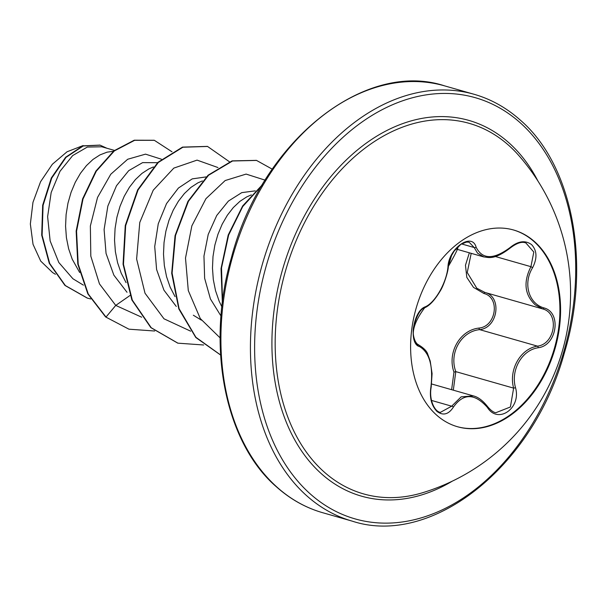 <?xml version="1.0" encoding="UTF-8"?>
<svg xmlns="http://www.w3.org/2000/svg" width="607" height="607" viewBox="0 0 607 607"><rect width="100%" height="100%" fill="white"/><g stroke="black" fill="none" stroke-linecap="round" stroke-linejoin="round"><path stroke-width="0.91" d="M513.34 229.932A102.287 72.324 -74.1 0 1 534.107 241.647A102.287 72.324 -74.1 0 1 548.994 363.768A102.287 72.324 -74.1 0 1 457.2 426.645M436.433 414.938A102.287 72.324 -74.1 0 1 421.63 292.589A102.287 72.324 -74.1 0 1 513.666 230.023A102.287 72.324 -74.1 0 1 534.767 241.836A102.287 72.324 -74.1 0 1 549.563 364.185A102.287 72.324 -74.1 0 1 457.534 426.744A102.287 72.324 -74.1 0 1 436.433 414.938M487.383 407.426C474.712 393.169 463.391 393.063 453.406 407.107C448.565 414.535 443.057 415.954 436.896 411.356C431.342 405.423 429.346 397.282 430.924 386.932C433.299 366.021 429.536 352.584 419.627 346.635C408.299 344.108 413.026 310.905 425.279 306.801C435.173 302.65 446.585 282.543 447.974 266.852C448.588 248.278 472.056 231.912 476.116 247.186C482.353 259.637 493.688 259.743 510.13 247.504C518.143 240.987 525.298 240.031 531.603 244.644C537.036 250.524 537.377 258.195 532.635 267.649C522.862 283.279 528.553 303.53 543.918 307.908C561.779 312.324 557.021 345.527 538.234 347.743C521.883 350.042 510.449 370.187 515.525 387.729C521.459 408.154 497.99 424.551 487.383 407.426A1.48 0.584 -36 0 0 487.633 406.644C482.884 400.62 478.119 397.039 473.339 395.893L461.138 396.857L451.676 406.189L440.363 412.373C434.566 411.652 428.83 399.611 431.182 387.19L432.085 373.601L430.204 361.021L427.852 354.518C426.956 351.294 423.967 348.137 418.883 345.057A1.48 1.26 -69.8 0 0 418.822 345.034M483.855 256.928L477.565 253.225L474.204 247.535L469.219 242.314L467.967 242.087L466.358 242.125L460.872 244.318L454.218 251.025L451.517 255.593L449.597 260.388L448.315 266.45L451.54 255.555C453.095 251.328 466.927 233.976 448.315 266.45A1.48 0.713 5.7 0 1 447.974 266.852M471.207 253.339L467.238 272.528L476.806 288.226L484.955 292.453C502.384 296.671 497.96 327.894 479.651 329.639C461.229 331.407 448.884 353.039 455.796 371.628L453.315 390.172M487.633 406.644C490.767 410.362 493.491 412.388 495.805 412.722L510.388 406.993L513.628 388.131C508.522 369.739 520.472 348.684 537.476 346.142C555.17 344.123 559.616 313.144 542.779 308.955L535.328 304.926C524.63 294.919 523.158 282.164 530.928 266.678L533.811 252.049L525.935 243.012M509.015 145.619A192.654 136.226 -74.1 0 1 518.947 155.688L518.947 155.688A208.641 208.641 0 0 1 422.776 492.672L422.776 492.672A192.654 136.226 -74.1 0 1 323.797 471.662A192.654 136.226 -74.1 0 1 309.737 213.019A192.654 136.226 -74.1 0 1 509.015 145.619M114.457 150.407L101.764 146.78L87.34 147.061L72.688 155.559L60.01 171.303L51.178 192.48L47.619 216.684L50.146 240.949L58.826 262.512L72.931 278.765L83.409 285.146M113.38 151.272L107.037 152.175L99.935 154.922L92.985 159.444L86.422 165.628L80.45 173.314L75.268 182.297L71.057 192.351L67.961 203.201L66.102 214.575L65.571 226.168L66.406 237.663L68.637 248.771L72.218 259.189L79.661 272.482M157.539 162.699L142.622 162.615L128.714 170.666L116.498 185.734L107.849 206.077L104.1 229.529L106.05 253.43L113.858 275.146L127.015 292.286M153.419 166.94L148.905 168.898L141.955 173.42L135.391 179.604L129.42 187.282L124.238 196.266L120.019 206.319L116.931 217.177L115.072 228.551L114.533 240.137L115.376 251.639L117.599 262.748L121.188 273.165L126.074 282.634M206.281 176.895L192.244 178.875L178.397 188.071L166.546 203.573L158.26 223.778L154.717 246.533L156.591 269.485L163.951 290.176L176.28 306.452M202.389 180.909L197.867 182.874L190.924 187.396L184.353 193.572L178.382 201.258L173.2 210.242L168.989 220.295L165.893 231.153L164.034 242.527L163.503 254.113L164.345 265.616L166.568 276.716L170.15 287.141L175.044 296.611M255.251 190.864L241.753 192.631L228.376 201.107L216.729 215.485L208.216 234.439L203.96 256.055L204.635 278.287L210.432 298.955L221.009 316.042M251.351 194.885L246.837 196.843L239.886 201.365L233.323 207.548L227.352 215.235L222.17 224.218L217.959 234.272L214.863 245.122L213.004 256.495L212.473 268.089L213.307 279.584L215.538 290.692L219.119 301.11L221.874 306.869M55.419 274.288L52.619 272.573L40.73 261.116L33.028 244.31L30.35 223.991L32.968 202.351L40.57 181.721L52.354 164.254L67.043 151.78L83.098 145.566M130.042 295.465L115.74 305.412L99.465 283.894L90.815 256.146L90.36 225.986L97.537 197.45L110.77 174.247L127.69 159.254L145.521 154.148L161.416 159.209M141.681 317.203L115.74 305.412L106.013 317.066L88.25 293.993L78.204 264.189L76.558 231.229L83.007 198.997L96.293 171.197L114.359 150.931L134.633 140.323L154.36 140.323L171.986 151.78M90.709 298.963L87.469 298.143L65.366 285.563L49.683 263.438L42.111 235.273L43.082 205.348L51.724 178.086L66.026 157.372L83.205 145.976L100.117 145.172L106.847 148.229M105.603 316.953L128.95 329.191L105.603 316.953L87.848 293.879L77.795 264.075L76.148 231.115L82.605 198.884L95.883 171.083L113.949 150.809L134.23 140.209L154.155 140.263M87.264 298.09L64.964 285.442L49.273 263.324L41.701 235.159L42.672 205.234L51.314 177.972L65.617 157.259L82.795 145.862L99.912 145.111M217.974 167.555L197.063 160.119L173.814 168.109L153.222 190.219L139.769 222.481L136.621 259.037L145.012 293.219L163.989 318.796L190.651 331.172M265.138 180.15L246.108 174.088L225.159 180.552L205.955 198.671L191.865 225.842L185.499 258.066L188.291 290.571L200.28 318.546L220.106 337.887M128.95 329.191L154.679 331.012M229.454 161.781L207.571 146.462L182.904 147.228L158.336 162.448L138.07 189.953L125.664 225.667L123.471 264.303L132.288 300.101L151.242 327.75L177.912 343.167L203.648 344.988M272.277 169.178L256.541 160.43L232.557 160.984L208.565 175.248L188.436 201.304L175.514 235.508L172.092 273.059L179.08 308.66L195.909 337.295L220.584 354.966M261.898 185.53L242.732 206.547L228.627 235.084L221.517 267.922L222.526 301.36M207.366 146.401L182.495 147.106L157.926 162.335L137.66 189.832L125.254 225.554L123.062 264.189L131.878 299.987L150.84 327.628L177.707 343.107M256.336 160.377L232.102 160.878L208.072 175.211L187.935 201.365L175.044 235.668L171.698 273.287L178.807 308.902L195.78 337.484L220.591 355.019M262.361 184.733L242.671 205.925L228.202 235.008L221.039 268.582L222.359 302.681M451.623 389.694L453.968 372.137C447.04 352.659 459.909 330.109 478.999 328.068C496.223 326.52 500.335 297.491 483.931 293.492L473.475 287.361L466.813 277.399L465.47 265.221L469.355 252.808M453.968 372.137L455.796 371.628L513.628 388.131L515.525 387.729M478.999 328.068A1.48 0.577 -99.2 0 0 479.651 329.639L537.476 346.142A1.48 0.683 79.1 0 1 538.234 347.743M483.931 293.492A1.48 0.668 108.4 0 1 484.955 292.453L542.779 308.955A1.48 0.774 -71.4 0 0 543.918 307.908M419.627 346.635A1.48 1.26 -69.8 0 0 418.883 345.057L416.804 343.653C415.567 341.354 406.091 332.719 424.68 307.772C429.581 305.662 434.665 300.222 439.923 291.459C444.021 285.396 448.527 270.107 448.315 266.45M425.279 306.801A1.48 1.168 65 0 1 424.68 307.772C420.461 308.88 416.766 315.283 413.595 326.991C411.569 336.832 417.108 346.256 418.883 345.057M453.406 407.107A1.48 0.789 -150.1 0 0 451.676 406.189L431.456 400.415M495.282 256.503L530.928 266.678L532.635 267.649M525.996 243.028L525.996 243.028C522.179 241.26 516.936 242.914 510.259 247.982L510.13 247.504M461.51 243.915L474.204 247.535A1.48 1.07 -18.9 0 0 476.116 247.186M452.261 481.176A195.386 138.153 -74.1 0 1 321.247 473.619A195.386 138.153 -74.1 0 1 306.983 211.312A195.386 138.153 -74.1 0 1 509.091 142.956A195.386 138.153 -74.1 0 1 537.923 181.007M520.442 122.978A218.998 154.853 -74.1 0 1 536.421 416.979A218.998 154.853 -74.1 0 1 309.896 493.597A218.998 154.853 -74.1 0 1 293.917 199.589A218.998 154.853 -74.1 0 1 520.442 122.978M322.734 512.725L352.25 521.147A221.957 156.94 -74.1 0 1 306.459 495.524A221.957 156.94 -74.1 0 1 274.349 230.03A221.957 156.94 -74.1 0 1 474.067 94.275L444.552 85.853A221.957 156.94 105.9 0 0 244.833 221.608A221.957 156.94 105.9 0 0 276.951 487.102A221.957 156.94 105.9 0 0 322.734 512.725C305.738 507.854 290.298 499.212 276.397 486.799C225.106 442.647 205.705 346.187 231.404 257.717C261.579 141.241 364.944 59.501 444.552 85.853M352.25 521.147C430.917 547.097 532.999 467.762 564.32 353.054C591.544 263.635 572.477 164.96 520.404 120.201C506.504 107.788 491.055 99.146 474.067 94.275M154.36 140.323L153.95 140.202M87.469 298.143L87.059 298.029M100.117 145.172L99.707 145.05M201.372 320.132L193.337 315.223M207.162 146.34L207.571 146.462M177.51 343.046L177.912 343.167M256.131 160.316L256.541 160.43M431.668 383.996L473.293 395.878M455.827 248.946L483.658 256.89M510.259 247.982C493.817 260.593 488.187 257.209 483.855 256.936"/></g></svg>
